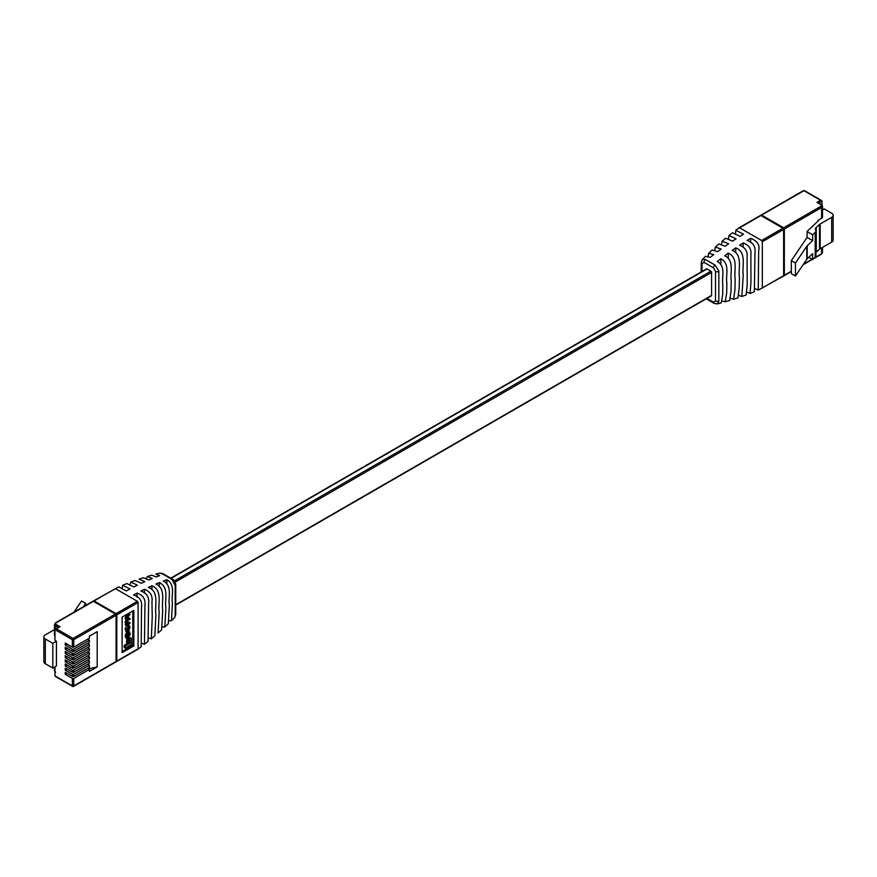 <?xml version="1.0" encoding="UTF-8"?>
<svg xmlns="http://www.w3.org/2000/svg" width="877" height="877" viewBox="0 0 877 877"><rect width="100%" height="100%" fill="white"/><g stroke="black" fill="none" stroke-linecap="round" stroke-linejoin="round"><path stroke-width="1.32" d="M710.874 295.79A1.009 0.581 -120 0 0 711.587 295.385L711.587 272.44A1.009 0.581 -120 0 0 710.874 271.201L706.972 268.954A1.009 0.581 -120 0 0 706.467 268.899L170.785 578.173M89.399 638.127L73.778 647.149A1.009 0.581 180 0 1 72.363 647.149L65.26 643.049L65.26 645.099L72.363 649.188A1.009 0.581 0 0 0 73.778 649.188L89.399 640.177L89.399 642.304L73.778 651.326A1.009 0.581 180 0 1 72.363 651.326L65.26 647.226L65.26 649.276L72.363 653.376A1.009 0.581 0 0 0 73.778 653.376L89.399 644.354L89.399 646.492L73.778 655.503A1.009 0.581 180 0 1 72.363 655.503L65.26 651.403L65.26 653.453L72.363 657.553A1.009 0.581 0 0 0 73.778 657.553L89.399 648.542L89.399 650.668L73.778 659.679A1.009 0.581 180 0 1 72.363 659.679L65.26 655.59L65.26 657.629L72.363 661.729A1.009 0.581 0 0 0 73.778 661.729L89.399 652.718L89.399 654.845L73.778 663.867A1.009 0.581 180 0 1 72.363 663.867L65.26 659.767L65.26 661.817L72.363 665.917A1.009 0.581 0 0 0 73.778 665.917L89.399 656.895L89.399 659.033L73.778 668.044A1.009 0.581 180 0 1 72.363 668.044L65.26 663.944L65.26 665.994L72.363 670.094A1.009 0.581 0 0 0 73.778 670.094L89.399 661.083L89.399 663.209L73.778 672.221A1.009 0.581 180 0 1 72.363 672.221L65.26 668.121L65.26 670.171L72.363 674.27A1.009 0.581 0 0 0 73.778 674.27L89.399 665.259L89.399 667.386L73.778 676.408A1.009 0.581 180 0 1 72.363 676.408L65.26 672.308L65.26 674.358L72.363 678.447A1.009 0.581 0 0 0 73.778 678.447L89.399 669.436L89.399 671.409L97.204 666.893L97.204 631.659L89.399 636.165L89.399 638.127M67.036 669.151L65.26 670.171M87.656 664.251L89.399 665.259M63.604 618.175L64.58 617.616M85.672 605.437L85.672 603.354L81.55 600.986L73.931 612.212M83.348 606.774L85.672 603.354M72.363 647.149L72.363 639.684L54.977 629.642L54.977 640.385L56.424 641.219L56.424 665.972L52.806 668.066L45.319 663.736A5.021 2.894 180 0 1 43.85 661.697L43.85 636.943A5.021 2.894 180 0 1 45.319 634.893L54.517 629.576M56.424 641.219L52.806 643.312L45.319 638.993A5.021 2.894 180 0 1 43.85 636.943M54.977 636.143A3.015 1.743 180 0 1 54.517 635.222L54.517 624.479A3.015 1.743 180 0 0 55.394 625.707L55.394 629.061L59.011 626.978M73.778 678.447L73.778 685.913A1.009 0.581 180 0 1 72.363 685.913L54.977 675.871L56.391 676.693L54.977 675.871L54.977 666.816M52.806 668.066L52.806 643.312M67.036 644.069L65.26 645.099M87.656 639.136L89.399 640.177M67.036 648.246L65.26 649.276M87.656 643.312L89.399 644.354M67.036 652.433L65.26 653.453M87.656 647.533L89.399 648.542M67.036 656.61L65.26 657.629M87.656 651.71L89.399 652.718M67.036 660.787L65.26 661.817M87.656 655.853L89.399 656.895M67.036 664.974L65.26 665.994M87.656 660.03L89.399 661.083M67.036 673.328L65.26 674.358M87.656 668.395L89.399 669.436M88.522 668.932L97.204 666.893M54.977 629.642L56.391 628.831L73.076 638.456L115.38 614.032L93.368 601.326L56.106 622.845A2.006 1.162 0 0 0 56.106 624.479L60.009 626.737L54.977 629.642M58.595 627.559L60.009 626.737M114.668 589.037L115.38 588.631L114.668 589.037L115.38 588.631L137.382 601.326L138.084 602.554L138.084 648.783L137.382 649.188M141.482 643.148L144.464 644.266L144.913 605.536C145.79 599.353 143.159 595.209 137.02 593.093L133.479 595.023C139.706 597.007 142.392 601.107 141.515 607.312L141.186 646.788L137.908 649.221M148.52 638.072L151.304 638.785L152.236 617.046L151.951 601.819C152.839 595.834 150.34 591.657 144.475 589.267L140.923 591.043C146.788 593.115 149.353 597.226 148.619 603.387L148.049 641.438L144.464 644.266M162.267 626.869L164.821 627L165.896 607.717C164.394 599.901 169.579 587.678 159.384 582.58L155.832 584.06C166.312 588.62 161.302 601.797 162.716 609.975L161.62 629.905L158.09 633.041L159.175 612.442C157.696 603.957 162.947 590.276 151.929 585.77L148.377 587.393C159.669 591.547 154.484 605.886 155.898 614.645L154.867 635.803L151.304 638.796M168.998 620.784L171.497 620.686L172.385 602.861C171.026 595.691 175.915 584.893 166.838 579.708L163.286 581.045C172.769 585.858 167.967 597.676 169.327 605.185L168.329 623.722L164.821 627M171.497 620.686L174.676 617.561L175.192 615.753L175.192 585.376L171.837 579.302L161.774 573.503L159.855 573.065L155.788 574.117L159.735 575.608L156.183 576.945L151.776 575.213L147.391 576.485M93.39 601.151A1.009 0.581 60 0 1 93.576 600.866L118.757 586.888L126.376 590.923L129.928 588.993L122.627 585.266L126.913 583.556L133.83 586.954L137.382 585.167L130.816 582.076L135.135 580.508L141.285 583.293L144.826 581.67L139.07 579.149L143.422 577.713L148.739 579.96L152.28 578.491L147.391 576.496L146.218 578.612M130.816 582.076L130.048 584.838M122.627 585.266L122.1 588.489M125.685 623.964L125.268 624.873L126.332 625.487L130.026 623.361L128.963 622.023L126.781 623.284M130.026 622.637L127.713 623.975L126.781 623.163L127.79 620.467L130.026 619.173L130.026 618.449L127.845 619.71L126.781 618.34L130.026 614.393L128.963 613.779L126.485 615.205L125.214 617.803L125.893 619.864L125.214 622.791L126.716 624.545M130.026 614.393L127.549 615.818L126.277 618.417L126.957 620.477L125.893 619.864M130.026 618.449L128.963 617.836L126.792 619.096L127.845 619.71L126.781 618.855M128.722 642.402L124.205 645.494L124.205 647.5L125.268 648.114L131.243 644.661L131.243 638.149L130.18 637.535L128.853 638.292M122.122 651.447L132.767 645.297L132.767 610.962M126.935 638.248L126.452 642.479L127.516 643.093L128.919 642.282L128.919 638.335L128.031 637.82M127.954 631.626L129.577 633.545L129.577 634.762L128.568 636.801L127.79 637.25L126.781 636.516L127.527 632.909L126.277 636.702L127.768 637.985L130.081 634.849L130.081 633.227L128.787 632.109L129.719 631.922L128.579 631.265L130.081 627.011L128.557 624.72L126.716 625.367L125.214 628.59L126.716 631.111M127.735 631.758L128.513 634.148L126.781 636.603M127.527 632.909L126.463 632.295L125.214 636.088L125.63 637.568L127.768 637.985M93.576 600.866A1.009 0.581 60 0 1 94.08 600.92L116.082 613.626A1.009 0.581 60 0 1 116.794 614.854L116.794 661.083A1.009 0.581 60 0 1 116.257 661.565M133.83 645.911L133.83 610.348L122.122 617.112L122.122 652.674L133.83 645.911L132.767 645.297M137.02 593.093L137.02 597.094M144.475 589.267L144.475 593.17M151.929 585.77L151.929 589.563M159.384 582.58L159.384 586.264M166.838 579.708L166.838 583.391M131.243 638.149L129.785 638.982L128.919 638.489M129.785 638.982L129.785 643.499L128.722 642.885M129.785 643.499L125.268 646.108L124.205 645.494M125.268 646.108L125.268 648.114M128.919 638.335L127.516 639.147L126.452 638.533M127.516 639.147L127.516 643.093M127.527 624.906L128.59 625.52L126.277 630.234L127.779 631.725L128.59 631.265M125.674 631.297L127.779 631.725M126.781 628.699L126.781 630.157L127.812 630.991L129.577 628.546L129.577 627.088L128.546 626.255L126.781 628.699M126.792 630.355L128.513 627.932L128.513 626.474L129.577 627.088L128.546 626.255M126.781 630.157L127.812 630.991L126.792 630.399M126.792 623.448L127.713 623.975L126.781 623.163M126.957 620.477L126.277 622.242L126.77 624.556M126.474 624.38L125.707 623.942M126.77 624.567L125.268 624.205M126.332 624.819L126.332 625.487M128.513 632.931L127.735 632.153M126.781 636.669L127.79 637.25L126.781 636.516M815.928 230.859L815.928 255.613A5.021 2.894 180 0 1 815.193 257.125L812.65 259.526L812.65 253.661L807.202 258.825A5.021 2.894 0 0 0 806.807 259.274L795.45 276.014L795.45 262.99L806.807 246.24A5.021 2.894 180 0 1 807.202 245.79L812.65 240.627L812.65 234.773L815.193 232.372A5.021 2.894 180 0 0 815.928 230.859A5.021 2.894 180 0 0 815.829 230.311L815.555 229.478A5.021 2.894 0 0 1 815.467 228.93A5.021 2.894 0 0 1 816.268 227.351L819.502 224.479A5.021 2.894 0 0 1 820.159 224.008L831.681 217.353A5.021 2.894 180 0 0 833.15 215.303A5.021 2.894 180 0 0 831.681 213.264L824.194 208.934L822.483 209.921M795.45 276.014L791.328 273.646L791.328 260.612L795.45 262.99M817.989 202.642L821.398 204.604A1.009 0.581 120 0 1 821.606 205.065A3.015 1.743 180 0 1 822.483 206.292L822.483 217.025A3.015 1.743 180 0 1 821.606 218.263L818.12 220.27A1.502 0.866 0 0 1 818.252 220.62A1.502 0.866 0 0 1 818.033 221.07L807.542 230.991A5.021 2.894 180 0 0 807.147 231.44L807.081 237.415L791.328 260.612M833.15 215.303L833.15 240.057A5.021 2.894 180 0 1 831.681 242.107L820.159 248.761A5.021 2.894 0 0 0 819.502 249.232L816.268 252.105A5.021 2.894 0 0 0 815.928 252.466M808.813 257.301L812.65 259.526M807.081 231.55L812.65 234.773M818.12 220.27L818.12 220.971M822.023 205.119L822.023 201.129L803.924 190.682L761.62 215.106L783.632 227.812L820.894 206.292A2.006 1.162 0 0 0 820.894 204.659L816.991 202.401L820.609 200.307L822.023 201.129L818.701 203.047M812.65 240.627L807.081 237.415M818.405 203.223L816.991 202.401M722.56 301.008L725.224 301.787L726.693 292.94L726.858 282.887C725.465 275.389 730.366 263.714 720.817 258.737L717.265 261.499C726.189 266.345 721.541 277.472 722.823 284.652L722.714 294.42L721.212 302.894L717.145 303.935L718.844 301.458L718.844 271.081L715.226 265.172L705.163 259.362L702.334 259.439L705.503 256.314L710.162 257.41L713.714 254.648L708.671 253.278L712.179 250L717.616 251.677L721.168 249.057L715.38 247.095L718.91 243.959L725.071 246.262L728.623 243.784L722.133 241.186L725.696 238.204L732.525 241.153L736.077 238.829L728.951 235.562L732.536 232.734L739.98 236.373L743.521 234.203L735.814 230.223L735.518 233.852M728.951 235.562L728.48 238.928M722.133 241.186L721.552 244.365M715.38 247.095L714.733 250.131M708.671 253.278L708.002 256.216M730.782 298.388L733.578 299.276L734.948 289.684L735.156 279.072C733.742 270.894 738.741 257.717 728.261 253.157L724.72 255.777C734.674 260.348 729.872 273.01 731.232 280.903L731.034 291.23L729.609 300.515L725.224 301.787M738.916 295.439L741.865 296.492L743.247 275.137C741.767 266.411 747.127 252.225 735.715 247.884L732.174 250.351C743.071 254.692 738.017 268.559 739.421 277.033L739.201 287.886L737.93 297.851L733.578 299.287M746.952 292.162L750.076 293.444L750.964 282.58L750.865 255.317C751.633 249.178 749.079 245.045 743.17 242.929L739.618 245.253C745.406 247.489 747.895 251.633 747.094 257.652L747.204 284.345L746.184 294.924L741.865 296.492M754.9 288.511L758.243 290.112L758.671 250.614C760.414 244.431 755.985 240.276 750.624 238.303L747.072 240.462C753.08 242.425 755.711 246.514 754.965 252.751L754.363 291.734L750.087 293.444M761.62 288.369L762.332 287.963L761.62 288.369L762.332 287.963L762.332 241.734L761.62 240.506L739.618 227.812L738.916 228.217M782.92 276.08A1.009 0.581 -120 0 0 783.632 275.674L783.632 229.445A1.009 0.581 -120 0 0 782.92 228.217L760.918 215.512A1.009 0.581 -120 0 0 760.414 215.468L739.125 227.757M706.939 298.399L713.538 302.192L715.5 300.921L715.5 271.41L713.538 267.88L703.957 262.344L701.995 263.615L701.94 271.519M750.624 238.303L750.624 242.556M743.17 242.929L743.17 247.391M735.715 247.884L735.715 252.543M728.261 253.157L728.261 258.002M720.817 258.737L720.817 264.054M175.806 604.713L711.587 295.385M175.192 582.12L711.587 272.44M174.468 580.892L710.874 271.201M171.081 578.349L706.972 268.954M73.778 674.27L73.778 676.408M73.778 670.094L73.778 672.221M73.778 665.917L73.778 668.044M73.778 661.729L73.778 663.867M73.778 657.553L73.778 659.679M73.778 653.376L73.778 655.503M73.778 649.188L73.778 651.326M72.363 651.326L72.363 649.188M55.394 676.452L72.572 686.373A1.009 0.581 120 0 1 72.363 685.913L72.363 678.447M72.363 676.408L72.363 674.27M72.363 672.221L72.363 670.094M72.363 668.044L72.363 665.917M72.363 663.867L72.363 661.729M72.363 659.679L72.363 657.553M72.363 655.503L72.363 653.376M45.319 663.736L45.319 638.993M58.299 627.384L55.394 625.707A1.009 0.581 -60 0 1 56.106 624.479M54.517 667.079L54.517 670.708A3.015 1.743 0 0 0 54.977 671.629M115.874 661.949A1.009 1.009 0 0 0 116.378 661.083A1.009 0.581 0 0 1 116.082 661.488A1.009 0.581 60 0 1 115.874 661.949L73.569 686.373A1.009 0.581 60 0 1 73.076 686.318A1.009 0.581 120 0 1 72.572 686.373A1.009 1.009 0 0 0 73.569 686.373A1.009 0.581 60 0 0 73.778 685.913L116.082 661.488L116.082 615.259L73.778 639.684L73.778 647.149M116.082 615.259A1.009 0.581 -0 0 0 116.082 614.448A1.009 0.581 -60 0 0 115.38 614.032A1.009 0.581 60 0 1 116.082 615.259M73.778 639.684A1.009 0.581 -120 0 0 73.076 638.456A1.009 0.581 -60 0 0 72.363 639.684A1.009 0.581 0 0 0 73.778 639.684M93.872 601.282A1.009 1.009 0 0 0 92.874 601.282A1.009 0.581 -120 0 1 93.368 601.326A1.009 0.581 -60 0 1 93.872 601.282L115.874 613.988A1.009 1.009 0 0 1 116.378 614.854L116.378 661.083M56.106 622.845A1.009 0.581 -120 0 0 55.602 622.791L54.517 624.479M115.38 588.631L94.08 600.92M137.382 601.326L116.082 613.626M138.084 602.554L116.794 614.854M138.084 648.783L116.794 661.083M171.607 579.171A2.51 1.436 -59.6 0 1 172.539 579.204L172.747 579.324C174.052 579.916 175.049 581.626 175.74 584.477L175.74 584.893A2.51 1.436 179.6 0 1 175.192 585.792M172.539 579.204L162.727 573.536L159.855 573.065M175.74 584.893L175.74 614.426A2.51 1.458 -179.6 0 1 175.192 615.325M162.004 573.624A2.51 1.458 -60.3 0 1 162.936 573.657M126.277 630.234L125.214 629.62M127.779 625.992L126.716 625.367M126.277 629.215L125.214 628.59M128.546 630.563L127.483 629.949M129.577 628.546L128.513 627.932M127.549 615.818L126.485 615.205M126.277 618.417L125.214 617.803M126.277 619.283L125.214 618.669M126.277 622.242L125.214 621.629M126.277 623.404L125.214 622.791M129.577 634.762L128.513 634.148M128.568 636.801L127.505 636.187M126.277 635.496L125.214 634.882M126.277 636.702L125.214 636.088M815.193 257.125L815.193 232.372M807.202 258.825L807.202 245.79M806.807 259.274L806.807 246.24M821.606 218.263L821.606 207.52L784.334 229.04L784.334 275.257L791.328 271.223M803.453 264.229L812.124 259.219M814.316 257.959L821.606 253.749L821.606 247.928M831.681 242.107L831.681 217.353M820.159 248.761L820.159 224.008M819.502 249.232L819.502 224.479M816.268 252.105L816.268 227.351M820.894 204.659A1.009 0.581 120 0 1 821.398 204.604L822.483 206.292A3.015 1.743 180 0 1 821.606 207.52A1.009 0.581 60 0 0 820.894 206.292M821.606 253.749A3.015 1.743 0 0 0 822.483 252.521L821.398 254.209A1.009 0.581 -120 0 0 821.606 253.749M820.894 254.155A1.009 0.581 -120 0 0 821.398 254.209L813.396 258.825M762.332 287.963L783.632 275.674A1.009 0.581 -120 0 0 784.334 275.257A1.009 0.581 0 0 1 783.632 275.433M803.431 190.627A1.009 0.581 60 0 1 803.924 190.682A1.009 0.581 120 0 1 804.428 190.627A1.009 1.009 0 0 0 803.431 190.627L761.126 215.051A1.009 0.581 -120 0 0 760.918 215.512L739.618 227.812M761.126 215.632A1.009 0.581 120 0 1 761.62 215.106A1.009 0.581 -120 0 0 761.126 215.051A1.009 1.009 0 0 0 760.743 215.435M783.599 229.204A1.009 0.581 0 0 0 784.334 229.04A1.009 0.581 60 0 0 783.632 227.812A1.009 0.581 120 0 0 783.117 228.36M761.62 240.506L782.92 228.217M762.332 241.734L783.632 229.445M701.995 263.615A2.51 1.458 -179.6 0 1 701.26 262.574L701.26 262.574A2.51 1.458 -179.6 0 1 701.26 262.486M705.393 259.493A2.51 1.458 119.6 0 0 703.957 262.344M714.996 265.04A2.51 1.436 120.3 0 0 713.538 267.88M718.844 271.508A2.51 1.436 179.6 0 1 715.5 271.41M713.538 302.192A2.51 1.458 119.7 0 0 714.075 303.343L714.075 303.343A2.51 1.458 119.7 0 0 714.108 303.365M718.844 301.041A2.51 1.458 -179.6 0 1 715.5 300.921M175.806 605.053L711.379 295.845M55.602 672.396L54.517 670.708M92.874 601.282L55.602 622.791M137.875 649.243L116.586 661.532M174.676 617.561L175.74 614.426M822.483 247.424L822.483 252.521M783.61 275.849A1.009 1.009 0 0 0 784.126 275.718L791.328 271.563M803.069 264.788L812.42 259.384M804.428 190.627L821.606 200.548M735.803 230.223L739.092 227.779M758.243 290.112L783.424 276.134M702.334 259.439L701.26 262.574L701.194 271.947M706.215 298.827L714.075 303.343L717.145 303.935"/></g></svg>
